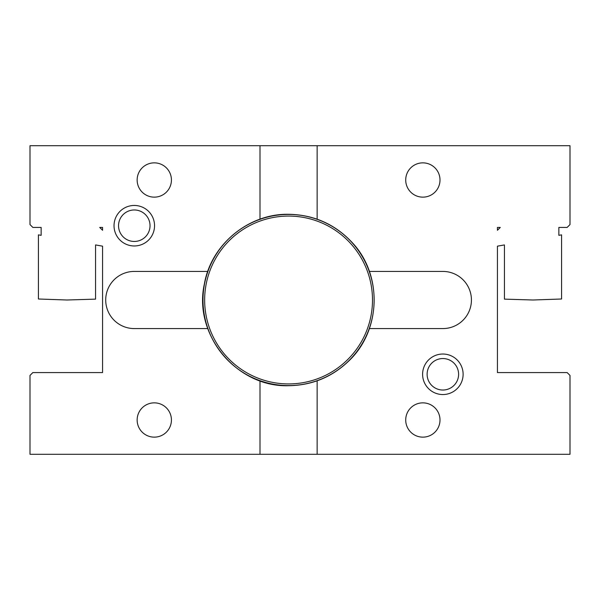 <?xml version="1.0" encoding="UTF-8"?>
<svg xmlns="http://www.w3.org/2000/svg" width="600" height="600" viewBox="0 0 600 600"><rect width="100%" height="100%" fill="white"/><g stroke="black" fill="none" stroke-linecap="round" stroke-linejoin="round"><path stroke-width="0.9" d="M369.382 328.575L442.86 328.575A28.575 28.575 0 0 0 471.428 300A28.575 28.575 0 0 0 442.86 271.425L369.382 271.425M317.145 380.812L317.145 454.283L570 454.283L570 375.428L567.143 372.57L497.43 372.57L497.43 246.165L504.435 244.935L504.435 299.13L533.01 300L561.577 299.002L561.577 234.855L558.855 235.335L558.855 227.43L567.143 227.43L570 224.572L570 145.718L317.145 145.718L317.145 219.188M442.86 354.03A20.258 20.258 0 0 0 422.603 374.288A20.258 20.258 0 0 0 442.86 394.545A20.258 20.258 0 0 0 463.118 374.288A20.258 20.258 0 0 0 442.86 354.03M497.43 227.43L497.43 230.288L500.287 227.43L497.43 227.43M317.145 145.718L260.002 145.718L260.002 219.188M317.145 454.283L30 454.283L30 375.428L32.858 372.57L102.57 372.57L102.57 246.165L95.565 244.935L95.565 299.13L66.99 300L38.422 299.002L38.422 234.855L41.145 235.335L41.145 227.43L32.858 227.43L30 224.572L30 145.718L260.002 145.718M207.757 271.425L134.288 271.425A28.575 28.575 0 0 0 105.712 300A28.575 28.575 0 0 0 134.288 328.575L207.757 328.575M260.002 380.812L260.002 454.283M99.712 227.43L102.57 227.43L102.57 230.288L99.712 227.43M134.288 205.455A20.258 20.258 0 0 0 114.03 225.712A20.258 20.258 0 0 0 134.288 245.97A20.258 20.258 0 0 0 154.545 225.712A20.258 20.258 0 0 0 134.288 205.455M374.145 300A85.575 85.575 0 0 1 288.57 385.575A85.575 85.575 0 0 1 203.002 300A85.575 85.575 0 0 1 288.57 214.425A85.575 85.575 0 0 1 374.145 300M372.495 300A83.925 83.925 0 0 0 288.57 216.075A83.925 83.925 0 0 0 204.653 300A83.925 83.925 0 0 0 288.57 383.925A83.925 83.925 0 0 0 372.495 300M134.288 209.97A15.742 15.742 0 0 0 118.545 225.712A15.742 15.742 0 0 0 134.288 241.455A15.742 15.742 0 0 0 150.03 225.712A15.742 15.742 0 0 0 134.288 209.97M154.282 402.855A17.145 17.145 0 0 0 137.145 420A17.145 17.145 0 0 0 154.282 437.145A17.145 17.145 0 0 0 171.428 420A17.145 17.145 0 0 0 154.282 402.855M154.282 162.855A17.145 17.145 0 0 0 137.145 180A17.145 17.145 0 0 0 154.282 197.145A17.145 17.145 0 0 0 171.428 180A17.145 17.145 0 0 0 154.282 162.855M442.86 358.545A15.742 15.742 0 0 0 427.118 374.288A15.742 15.742 0 0 0 442.86 390.03A15.742 15.742 0 0 0 458.603 374.288A15.742 15.742 0 0 0 442.86 358.545M422.857 402.855A17.145 17.145 0 0 0 405.713 420A17.145 17.145 0 0 0 422.857 437.145A17.145 17.145 0 0 0 440.002 420A17.145 17.145 0 0 0 422.857 402.855M422.857 162.855A17.145 17.145 0 0 0 405.713 180A17.145 17.145 0 0 0 422.857 197.145A17.145 17.145 0 0 0 440.002 180A17.145 17.145 0 0 0 422.857 162.855M288.57 214.282C313.642 214.718 334.778 224.062 351.968 242.31C382.59 274.388 381.278 330.007 349.178 360.608C332.303 377.002 312.097 385.365 288.57 385.717C236.73 387.435 192.968 334.545 204.375 283.935C211.125 244.515 248.572 213.532 288.57 214.282"/></g></svg>
